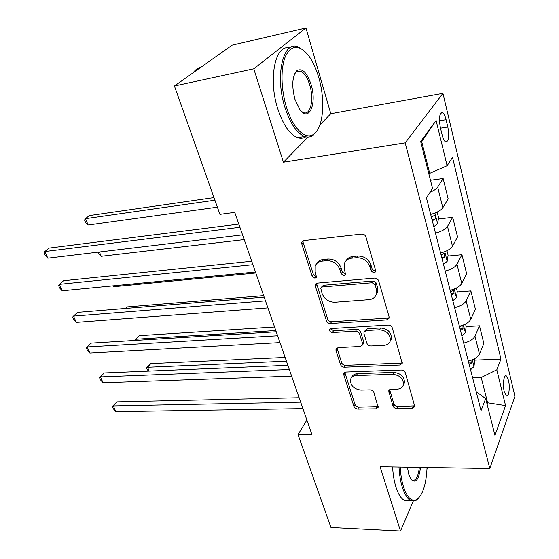 <?xml version="1.0" encoding="UTF-8"?>
<svg xmlns="http://www.w3.org/2000/svg" width="559" height="559" viewBox="0 0 559 559"><rect width="100%" height="100%" fill="white"/><g stroke="black" fill="none" stroke-linecap="round" stroke-linejoin="round"><path stroke-width="0.84" d="M374.02 272.988L375.683 271.744L375.69 270.598L365.935 236.939C365.167 235.004 363.748 234.053 361.68 234.088L303.914 240.573L301.825 242.103L301.811 244.017L312.202 276.405L315.024 278.305L316.499 277.243L315.178 271.863L315.199 266.119C316.366 263.247 318.644 261.598 322.033 261.158L326.736 260.69C333.038 260.69 337.419 263.638 339.872 269.543L341.165 273.756L344.037 275.692L345.602 274.539L344.323 269.131L344.344 263.575C345.539 260.48 347.957 258.698 351.59 258.216L356.453 257.734C362.959 257.72 367.424 260.718 369.841 266.734L371.092 271.017L374.02 272.988M508.452 380.197L506.279 375.858C503.869 374.271 502.485 384.871 504.267 391.677L506.426 395.947C508.865 397.477 510.192 386.933 508.452 380.197M392.872 405.841C393.55 407.469 394.843 408.349 396.757 408.489L412.423 408.245L414.806 406.652L405.282 372.713C404.59 371.008 403.256 370.107 401.285 370.002L345.902 372.021L343.771 373.447L343.799 374.858L353.959 406.505L355.419 408.356L357.746 409.097L375.914 408.811L378.136 407.35L373.908 392.488C373.209 390.846 371.924 389.965 370.037 389.854L360.925 390.091C353.679 389.029 350.22 385.458 350.556 379.386C351.415 377.018 353.344 375.732 356.342 375.529L392.746 374.285C400.062 375.236 403.626 378.764 403.43 384.871C402.55 387.52 400.461 388.945 397.149 389.141L391.014 389.302L388.715 390.846L392.872 405.841L393.864 403.891C394.535 405.513 395.828 406.393 397.735 406.526L414.855 405.862M380.078 466.73L400.489 531.05L330.97 527.521L298.024 434.602L311.929 434.581L234.738 212.35L219.925 214.335L174.422 85.988L253.779 68.806L283.427 162.208L405.184 142.859L489.817 468.505L380.078 466.73M386.688 319.909L389.071 318.19L389.057 316.722L378.674 280.918C377.933 279.06 376.542 278.123 374.502 278.109L317.498 283.092L315.388 284.594L315.388 286.334L326.463 320.831C327.204 322.557 328.517 323.451 330.411 323.507L386.688 319.909L387.75 318.092L389.162 317.645M392.278 327.847L402.221 363.392L399.839 365.048L344.372 367.214C342.506 367.123 341.221 366.243 340.501 364.58L336.008 350.584L335.987 349.089L338.118 347.635L360.345 346.517L362.581 344.966L362.56 343.512L359.612 333.905C358.885 332.165 357.557 331.27 355.622 331.201L332.381 332.57C330.411 332.312 329.489 331.319 329.614 329.607L331.103 328.58L388.198 325.093C390.203 325.149 391.566 326.072 392.278 327.847M440.38 127.697L442.176 135.096C443.14 138.863 444.3 141.141 445.67 141.937C448.737 141.553 449.457 136.571 447.822 126.991L446.075 119.689C445.111 115.846 443.923 113.505 442.511 112.666C439.43 112.995 438.717 118.012 440.38 127.697M405.184 142.859L442.924 93.346L514.93 396.324L489.817 468.505M436.097 120.471L447.116 165.709L429.71 173.339L421.717 141.679L436.097 120.471L420.682 141.532L432.526 188.383L426.426 197.858L481.04 410.62L485.673 398.637L476.156 391.607M474.675 360.136L500.962 359.088L452.51 157.331L447.116 165.709M500.962 359.088L496.818 369.799L505.553 405.638L494.96 435.377L485.673 398.637M319.944 124.853L330.802 113.743L305.962 27.95L253.779 68.806M305.962 27.95L232.097 45.188L174.422 85.988M400.489 531.05L413.227 501.15M427.013 468.777L427.558 467.499M330.802 113.743L442.924 93.346M306.898 420.102L298.024 434.602M421.717 141.679L420.976 142.699M429.71 173.339L428.753 173.472M486.735 402.829L487.616 402.815L481.215 377.465L472.6 377.737M487.078 404.206L487.616 402.815L505.553 405.638M430.472 180.257L443.133 178.524L437.676 187.125C436.46 188.907 433.924 190.598 430.067 192.198M430.668 214.404C436.852 212.665 440.904 210.443 442.826 207.717L448.157 198.864L443.133 178.524M438.389 218.967L452.706 217.311L447.5 226.388C445.614 229.176 441.603 231.419 435.475 233.117M440.583 253.031C446.662 251.368 450.624 249.104 452.476 246.253L457.548 236.939L452.706 217.311M447.983 256.078L461.944 254.743L456.983 264.267C455.173 267.181 451.253 269.452 445.223 271.087M450.156 290.303C456.13 288.703 460.008 286.411 461.776 283.441L466.625 273.7L461.944 254.743M457.241 291.938L470.867 290.897L466.129 300.826C464.396 303.858 460.56 306.157 454.628 307.729M459.386 326.281C465.27 324.737 469.064 322.424 470.762 319.343L475.388 309.211L470.867 290.897M461.832 335.805L465.319 332.738L466.171 326.589L479.489 325.834L474.968 336.141C473.298 339.271 469.546 341.598 463.711 343.107M468.309 361.03C474.102 359.549 477.812 357.215 479.447 354.029L483.856 343.54L479.489 325.834M481.215 377.465L496.818 369.799M283.427 162.208L308.009 137.06M375.145 271.262L372.224 269.298L370.98 265.022C368.57 259.02 364.119 256.029 357.627 256.05L356.453 257.734M345.986 260.85C347.37 258.363 349.634 256.923 352.778 256.539L357.627 256.05M316.918 263.45C318.246 261.165 320.363 259.851 323.277 259.495L327.972 259.027C334.261 259.013 338.635 261.954 341.074 267.852L342.36 272.051L345.224 273.98M303.034 240.817L303.118 242.403L313.459 274.721L316.268 276.621M316.513 283.357L327.651 319.063C328.392 320.789 329.705 321.684 331.592 321.732L387.75 318.092M375.089 284.692L372.182 282.735L322.208 286.977L320.719 288.039L322.089 293.538C324.499 299.212 328.776 302.112 334.925 302.223L368.905 299.645C372.727 299.233 375.222 297.409 376.403 294.16L376.382 289.129L375.089 284.692L376.2 282.938L373.3 280.988L372.182 282.735M321.215 287.347L323.437 285.265L373.3 280.988M376.109 294.949L377.507 292.392L377.493 287.375L376.382 289.129M376.2 282.938L377.493 287.375M337.028 347.908L341.633 362.742C342.346 364.398 343.631 365.272 345.49 365.362L400.845 363.147L402.298 362.714M362.679 344.344L363.678 343.128L363.657 341.682L360.723 332.088C360.003 330.355 358.675 329.454 356.747 329.391L333.548 330.781L332.381 332.57M330.739 328.629L333.548 330.781M384.005 345.329C387.268 345.057 389.364 343.575 390.294 340.892C390.608 334.38 386.982 330.683 379.407 329.803L366.222 330.579L363.958 332.172L363.972 333.653L366.907 343.289C367.619 345.015 368.947 345.909 370.89 345.993L384.005 345.329M390.224 341.109L391.335 339.034C391.656 332.535 388.037 328.853 380.476 327.979L379.407 329.803M364.482 331.305L367.319 328.762L380.476 327.979M389.651 389.665L393.864 403.891M403.444 384.844L404.416 382.936C404.611 376.836 401.062 373.314 393.76 372.378L392.746 374.285M351.674 377.465C352.547 375.124 354.462 373.852 357.432 373.657L393.76 372.378M344.791 372.287L355.028 404.59L355.929 405.988L358.808 407.176L378.198 406.568M213.985 197.586L89.293 215.571L85.478 218.66L88.14 225.025L217.381 207.165M214.915 200.206L85.478 218.66L84.556 220.05L85.625 222.587L88.14 225.025M238.819 224.103L49.136 248.077L44.853 251.536L239.916 227.268M47.801 258.181L45.251 255.498L44.07 252.857L44.853 251.536L47.801 258.181L242.557 234.857M437.152 212.057L438.591 217.751L437.585 223.796L433.812 226.654M432.317 220.812L435.021 219.135C435.859 217.542 435.761 216.235 434.748 215.222L431.366 217.102M99.411 251.997L101.207 256.308L244.199 239.601M101.207 256.308L98.691 253.821L98 252.165M446.948 250.725L448.108 255.295L447.158 261.381L443.483 264.316M442.036 258.677L444.678 256.972L444.447 253.164L441.114 255.1M113.533 285.796L113.903 286.69L255.805 273.009M113.903 286.69L113.065 285.845M456.403 288.025L457.297 291.553L456.396 297.674L452.818 300.679M263.666 295.641L127.242 306.926L125.719 308.456M451.42 295.236L454.006 293.496L453.803 289.793L450.533 291.777M125.663 308.463L127.242 306.926M251.718 261.242L63.53 280.737L59.401 284.335L252.92 264.7M62.259 290.771L59.701 288.046L58.562 285.481L59.401 284.335L62.259 290.771L255.463 272.03M264.183 297.122L77.491 312.404L73.502 316.128L265.476 300.847M76.276 322.375L73.718 319.601L72.614 317.114L73.502 316.128L76.276 322.375L267.936 307.925M276.223 331.794L91.033 343.128L87.183 346.971L277.606 335.77M89.866 353.029L87.316 350.214L86.247 347.803L87.183 346.971L89.866 353.029L279.982 342.618M86.247 347.803L91.033 343.128M466.171 326.589L465.528 324.038M274.567 327.015L139.191 335.679L135.858 339.229L136.326 340.354M462.104 325.499L459.624 327.204M460.483 330.544L463.006 328.783L462.929 325.205M275.797 330.565L135.858 339.229L134.775 340.033L139.191 335.679M134.95 340.438L134.775 340.033M287.871 365.327L104.17 372.944L100.459 376.899L289.331 369.534M103.066 382.775L100.515 379.924L99.474 377.584L100.459 376.899L103.066 382.775L291.63 376.151M99.474 377.584L104.17 372.944M318.735 77.477C315.982 68.093 312.376 60.533 307.925 54.775C298.946 44.413 291.484 44.874 285.53 56.166C280.534 67.576 280.877 89.154 286.425 107.042C292.958 128.766 305.71 140.575 313.851 134.097C323.402 127.641 325.583 100.306 318.735 77.477M313.851 134.097L313.159 135.285C310.601 137.13 307.764 137.528 304.655 136.48C296.878 133.308 290.331 123.686 285.013 107.614C274.714 76.283 283.057 40.115 297.961 46.823L303.6 50.317M311.07 84.486C317.1 103.324 309.183 122.498 300.015 109.837L294.928 99.257C291.498 85.541 292.21 75.954 297.074 70.483C302.384 67.939 307.052 72.607 311.07 84.486M301.371 111.402L303.544 112.659C310.636 115.587 314.172 99.16 309.742 85.031C307.352 77.373 304.25 72.726 300.442 71.084L296.417 71.741L294.565 73.984M193.121 72.761C195.426 69.672 198.103 67.786 201.135 67.094M305.752 136.801C303.278 138.366 300.574 138.66 297.64 137.682C289.786 134.544 283.189 124.978 277.837 108.984C267.908 79.029 275.231 43.805 289.583 48.018M400.216 467.058C400.621 474.346 401.69 480.838 403.423 486.533C407.19 497.706 411.669 502.01 416.86 499.446C422.849 494.82 426.251 484.164 427.062 467.492M418.747 497.922L416.078 500.319L411.284 500.787C407.728 499.32 404.73 494.757 402.284 487.113C400.496 481.243 399.392 474.549 398.986 467.038M420.522 467.387C418.859 479.853 415.672 483.808 410.963 479.245L408.804 474.458L407.413 467.17M411.068 479.398L412.416 480.321C415.987 480.831 418.293 476.513 419.341 467.366M408.517 500.696L404.989 500.571C401.397 499.11 398.371 494.561 395.905 486.938C394.102 481.089 392.998 474.423 392.593 466.933M474.339 358.822L474.759 360.457L473.948 366.634L470.552 369.758M285.139 357.453L150.804 363.636L147.576 367.284L149.162 371.078M469.665 360.688L468.414 361.442M469.246 364.671L471.712 362.889L472.013 359.891M286.439 361.198L147.576 367.284L146.465 367.969L150.804 363.636M148.282 371.113L146.465 367.969M299.142 397.777L116.936 401.893L113.344 405.953L300.679 402.194M115.874 411.662L113.33 408.776L112.317 406.498L113.344 405.953L115.874 411.662L302.901 408.601M112.317 406.498L116.936 401.893M442.826 207.717L437.676 187.125M452.476 246.253L447.5 226.388M461.776 283.441L456.983 264.267M470.762 319.343L466.129 300.826M479.447 354.029L474.968 336.141M439.444 120.8L446.075 119.689M440.499 128.186L447.822 126.991M370.98 265.022L369.841 266.734M352.778 256.539L351.59 258.216M342.36 272.051L341.165 273.756M341.074 267.852L339.872 269.543M327.972 259.027L326.736 260.69M323.277 259.495L322.033 261.158M313.459 274.721L312.202 276.405M303.118 242.403L301.811 244.017M372.224 269.298L371.092 271.017M331.592 321.732L330.411 323.507M327.651 319.063L326.463 320.831M316.632 284.629L315.388 286.334M323.437 285.265L322.208 286.977M400.845 363.147L399.839 365.048M345.49 365.362L344.372 367.214M341.633 362.742L340.501 364.58M337.161 348.76L336.008 350.584M363.657 341.682L362.56 343.512M360.723 332.088L359.612 333.905M356.747 329.391L355.622 331.201M367.319 328.762L366.222 330.579M389.756 390.196L388.743 392.125M357.432 373.657L356.342 375.529M376.941 406.875L375.914 408.811M358.808 407.176L357.746 409.097M355.028 404.59L353.959 406.505M344.917 372.993L343.799 374.858M413.374 406.267L412.423 408.245M397.735 406.526L396.757 408.489M437.613 223.649L434.909 213.035M431.974 219.491L435.021 219.135M447.179 261.235L444.754 251.697M441.673 257.259L444.678 256.972M456.417 297.521L454.25 288.996M451.029 293.727L454.006 293.496M465.347 332.584L463.418 325.01M460.071 328.951L463.006 328.783M473.969 366.473L472.271 359.793M468.812 363.001L471.712 362.889M505.434 375.886L506.279 375.858M440.995 112.925L442.511 112.666M302.733 240.985L301.825 242.103M316.114 283.602L315.388 284.594M377.507 292.392L376.403 294.16M336.504 348.278L335.987 349.089M363.678 343.128L362.581 344.966M330.02 328.999L329.614 329.607M391.335 339.034L390.294 340.892M389.078 390.147L388.715 390.846M404.416 382.936L403.43 384.871M344.218 372.699L343.771 373.447M434.322 215.271L434.748 215.222M444.063 253.199L444.447 253.164M297.64 137.682L304.655 136.48M300.442 71.084L296.109 71.992M296.417 71.741L297.074 70.483M404.989 500.571L411.284 500.787M416.86 499.446L416.078 500.319"/></g></svg>
